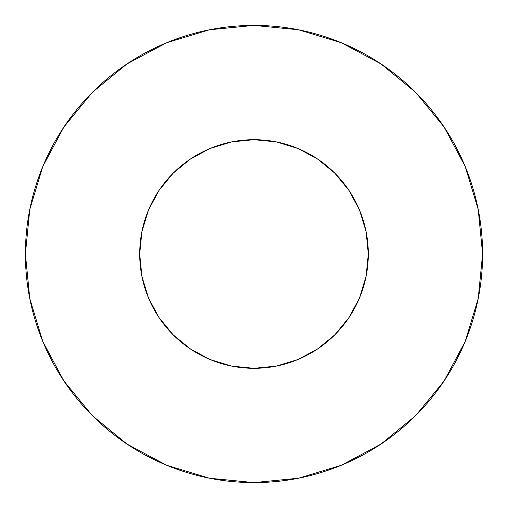 <?xml version="1.0" encoding="UTF-8"?>
<svg xmlns="http://www.w3.org/2000/svg" width="508" height="508" viewBox="0 0 508 508"><rect width="100%" height="100%" fill="white"/><g stroke="black" fill="none" stroke-linecap="round" stroke-linejoin="round"><path stroke-width="0.76" d="M139.7 254A114.3 114.3 0 0 1 254 139.7A114.3 114.3 0 0 1 368.3 254A114.3 114.3 0 0 1 254 368.3A114.3 114.3 0 0 1 139.7 254L141.897 276.301L148.399 297.739L158.966 317.5L173.177 334.823L190.5 349.034L210.261 359.6L231.699 366.103L254 368.3L276.301 366.103L297.739 359.6L317.5 349.034L334.823 334.823L349.034 317.5L359.6 297.739L366.103 276.301L368.3 254L366.103 231.699L359.6 210.261L349.034 190.5L334.823 173.177L317.5 158.966L297.739 148.399L276.301 141.897L254 139.7L231.699 141.897L210.261 148.399L190.5 158.966L173.177 173.177L158.966 190.5L148.399 210.261L141.897 231.699L139.7 254M482.6 254A228.6 228.6 0 0 0 254 25.4A228.6 228.6 0 0 0 25.4 254A228.6 228.6 0 0 1 254 25.4A228.6 228.6 0 0 1 482.6 254A228.6 228.6 0 0 1 254 482.6A228.6 228.6 0 0 1 25.4 254A228.6 228.6 0 0 0 254 482.6A228.6 228.6 0 0 0 482.6 254L478.206 209.404L465.201 166.516L444.075 126.994L415.646 92.354L381.006 63.925L341.484 42.799L298.596 29.794L254 25.4L209.404 29.794L166.516 42.799L126.994 63.925L92.354 92.354L63.925 126.994L42.799 166.516L29.794 209.404L25.4 254L29.794 298.596L42.799 341.484L63.925 381.006L92.354 415.646L126.994 444.075L166.516 465.201L209.404 478.206L254 482.6L298.596 478.206L341.484 465.201L381.006 444.075L415.646 415.646L444.075 381.006L465.201 341.484L478.206 298.596L482.6 254M365.315 279.959L359.6 297.739M147.022 294.259L141.897 276.301M213.741 147.022L231.699 141.897M279.959 142.684L297.739 148.399M360.978 213.741L366.103 231.699M444.075 126.994L415.646 92.354L381.064 63.97M126.994 63.925L92.354 92.354L63.97 126.937M63.925 381.006L92.354 415.646L126.937 444.03M381.006 444.075L415.646 415.646L444.03 381.064"/></g></svg>
